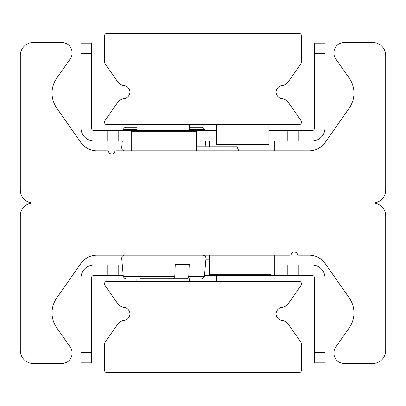 <?xml version="1.0" encoding="UTF-8"?>
<svg xmlns="http://www.w3.org/2000/svg" width="406" height="406" viewBox="0 0 406 406"><rect width="100%" height="100%" fill="white"/><g stroke="black" fill="none" stroke-linecap="round" stroke-linejoin="round"><path stroke-width="0.61" d="M33.348 203A13.048 13.048 0 0 1 20.3 189.952L20.3 55.536A13.048 13.048 0 0 1 33.348 42.483L61.676 42.483A10.439 10.439 0 0 1 70.228 58.916L56.759 78.15A26.101 26.101 0 0 0 56.759 108.087L80.819 142.455A19.574 19.574 0 0 0 96.856 150.799L107.275 150.799A1.304 1.304 0 0 1 108.524 151.732A3.263 3.263 0 0 0 114.776 151.732A1.304 1.304 0 0 1 116.025 150.799L309.144 150.799A19.574 19.574 0 0 0 325.181 142.455L349.241 108.087A26.101 26.101 0 0 0 349.241 78.15L335.772 58.916A10.439 10.439 0 0 1 344.324 42.483L372.652 42.483A13.048 13.048 0 0 1 385.7 55.536L385.7 189.952A13.048 13.048 0 0 1 372.652 203L33.348 203L372.652 203A13.048 13.048 0 0 1 385.7 216.048L385.7 350.464A13.048 13.048 0 0 1 372.652 363.517L344.324 363.517A10.439 10.439 0 0 1 335.772 347.084L349.241 327.85A26.101 26.101 0 0 0 349.241 297.913L325.181 263.545A19.574 19.574 0 0 0 309.144 255.201L298.725 255.201A1.304 1.304 0 0 1 297.476 254.268A3.263 3.263 0 0 0 291.224 254.268A1.304 1.304 0 0 1 289.975 255.201L96.856 255.201A19.574 19.574 0 0 0 80.819 263.545L56.759 297.913A26.101 26.101 0 0 0 56.759 327.85L70.228 347.084A10.439 10.439 0 0 1 61.676 363.517L33.348 363.517A13.048 13.048 0 0 1 20.3 350.464L20.3 216.048A13.048 13.048 0 0 1 33.348 203M104.946 285.408A2.609 2.609 0 0 1 107.082 281.302L298.917 281.302A2.609 2.609 0 0 1 301.054 285.408L288.311 303.607A9.135 9.135 0 0 1 281.865 307.443A6.526 6.526 0 0 0 281.865 320.41A9.135 9.135 0 0 1 288.311 324.247L301.054 342.441A2.609 2.609 0 0 1 301.526 343.938L301.526 370.039A2.609 2.609 0 0 1 298.917 372.652L107.082 372.652A2.609 2.609 0 0 1 104.474 370.039L104.474 343.938A2.609 2.609 0 0 1 104.946 342.441L117.689 324.247A9.135 9.135 0 0 1 124.134 320.41A6.526 6.526 0 0 0 124.134 307.443A9.135 9.135 0 0 1 117.689 303.607L104.946 285.408M107.082 124.698A2.609 2.609 0 0 1 104.946 120.592L117.689 102.393A9.135 9.135 0 0 1 124.134 98.556A6.526 6.526 0 0 0 124.134 85.59A9.135 9.135 0 0 1 117.689 81.753L104.946 63.559A2.609 2.609 0 0 1 104.474 62.062L104.474 35.961A2.609 2.609 0 0 1 107.082 33.348L298.917 33.348A2.609 2.609 0 0 1 301.526 35.961L301.526 62.062A2.609 2.609 0 0 1 301.054 63.559L288.311 81.753A9.135 9.135 0 0 1 281.865 85.59A6.526 6.526 0 0 0 281.865 98.556A9.135 9.135 0 0 1 288.311 102.393L301.054 120.592A2.609 2.609 0 0 1 298.917 124.698L107.082 124.698M298.263 275.425L298.263 264.986L287.824 264.986L287.824 275.425L311.965 275.425A2.609 2.609 0 0 1 314.579 278.039L314.579 362.862L325.018 362.862L325.018 352.423L314.579 352.423M287.824 275.425L204.492 275.425M123.206 275.425L118.176 275.425L118.176 264.986L107.737 264.986L107.737 275.425L118.176 275.425M91.421 352.423L80.982 352.423L80.982 362.862L91.421 362.862L91.421 278.039A2.609 2.609 0 0 1 94.035 275.425L107.737 275.425M107.737 264.986L94.035 264.986A13.048 13.048 0 0 0 80.982 278.039L80.982 352.423M118.176 264.986L122.292 264.986M205.406 264.986L209.526 264.986M274.776 264.986L287.824 264.986M325.018 352.423L325.018 278.039A13.048 13.048 0 0 0 311.965 264.986L298.263 264.986M287.824 141.014L298.263 141.014L298.263 130.575L287.824 130.575L287.824 141.014L268.904 141.014M314.579 53.577L325.018 53.577L325.018 43.137L314.579 43.137L314.579 127.961A2.609 2.609 0 0 1 311.965 130.575L298.263 130.575M107.737 130.575L107.737 141.014L118.176 141.014L118.176 130.575L94.035 130.575A2.609 2.609 0 0 1 91.421 127.961L91.421 43.137L80.982 43.137L80.982 53.577L91.421 53.577M118.176 130.575L216.702 130.575M268.904 130.575L287.824 130.575M80.982 53.577L80.982 127.961A13.048 13.048 0 0 0 94.035 141.014L107.737 141.014M216.702 141.014L196.474 141.014M131.224 141.014L118.176 141.014M298.263 141.014L311.965 141.014A13.048 13.048 0 0 0 325.018 127.961L325.018 53.577M196.474 150.799L196.474 131.224L131.224 131.224L131.224 150.799M209.526 255.201L209.526 274.776L270.975 274.776M274.776 150.799L274.776 141.014M268.904 124.698L268.904 144.277L216.702 144.277L216.702 124.698M189.297 124.698L189.297 130.575M137.096 124.698L137.096 130.575M189.054 281.302L189.054 278.689M189.541 281.302L189.541 278.689M136.858 281.302L136.858 278.689M269.011 281.302L269.011 275.425M216.814 281.302L216.814 275.425M216.591 281.302L216.591 275.425M137.096 127.311L125.885 127.311L137.096 127.311M189.297 127.311L201.818 127.311L189.297 127.311M189.297 129.692L204.416 129.692L204.492 130.575M205.406 141.014L205.918 146.886M140.136 278.689L173.58 278.689L174.773 276.308L175.255 264.336L189.237 264.336L188.76 276.308L187.562 278.689L154.118 278.689L187.562 278.689M189.237 264.336L175.255 264.336M196.474 146.886L237.094 146.886L238.758 150.799L237.094 146.886M209.526 259.114L205.918 259.114M268.249 275.425L268.249 274.776M137.751 130.575L137.751 131.224M125.885 127.311L124.109 128.007L123.282 129.692L137.096 129.692M131.224 147.962L121.683 147.962L122.348 149.936L124.287 150.799M201.818 278.689L203.594 277.993L204.416 276.308L188.76 276.308M174.773 276.308L123.282 276.308L124.109 277.993L125.885 278.689M123.282 276.308L121.683 258.038L206.015 258.038L205.355 256.064L203.416 255.201M274.776 255.201L274.776 274.776M209.526 146.886L209.526 141.014M204.416 129.692L203.594 128.007L201.818 127.311M123.282 129.692L123.206 130.575M122.292 141.014L121.683 147.962M121.683 258.038L122.348 256.064L124.287 255.201M204.416 276.308L206.015 258.038"/></g></svg>
